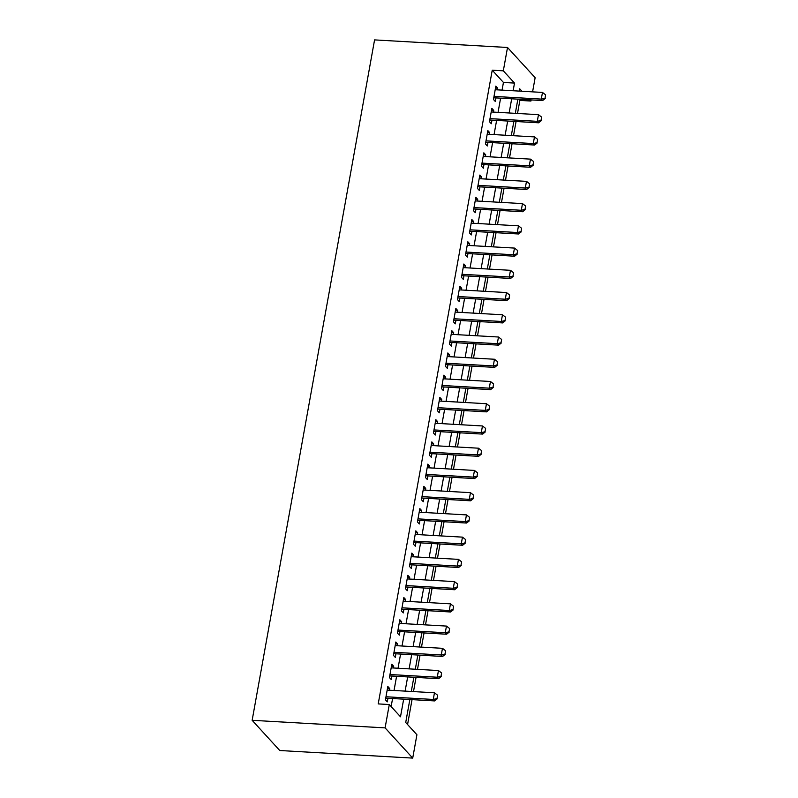 <?xml version="1.0" encoding="UTF-8"?>
<svg xmlns="http://www.w3.org/2000/svg" width="798" height="798" viewBox="0 0 798 798"><rect width="100%" height="100%" fill="white"/><g stroke="black" fill="none" stroke-linecap="round" stroke-linejoin="round"><path stroke-width="1.2" d="M409.853 699.517L405.713 722.509L416.915 734.749L412.716 758.1L279.769 750.519L252.148 720.305L374.571 39.9L507.518 47.481L503.319 70.832L492.236 70.204L378.212 703.906L389.294 704.544L400.496 716.794L403.668 699.158M507.518 47.481L535.139 77.695L532.585 91.86M531.139 99.91L530.939 101.037L529.832 99.84M517.513 113.466L519.857 100.408L530.939 101.037M407.569 724.524L412.037 699.637M413.494 691.587L416.047 677.402M417.494 669.352L420.047 655.168M421.494 647.118L424.047 632.934M425.494 624.884L428.047 610.699M429.494 602.65L432.047 588.455M433.494 580.405L436.047 566.221M437.494 558.171L440.047 543.987M441.494 535.937L444.047 521.752M445.493 513.703L448.047 499.518M449.493 491.468L452.047 477.284M453.493 469.234L456.047 455.05M457.503 447L460.047 432.815M461.503 424.765L464.057 410.571M465.503 402.531L468.057 388.337M469.503 380.287L472.057 366.102M473.503 358.053L476.057 343.868M477.503 335.818L480.057 321.634M481.503 313.584L484.057 299.4M485.503 291.35L488.057 277.165M489.503 269.116L492.057 254.931M493.503 246.881L496.057 232.697M497.503 224.647L500.057 210.453M501.503 202.403L504.057 188.218M505.513 180.168L508.057 165.984M509.513 157.934L512.057 143.75M513.513 135.7L516.067 121.515M389.394 690.21L389.693 688.524L387.828 686.48L385.424 699.826L387.299 701.861L387.948 698.26M393.394 667.976L393.693 666.29L391.828 664.245L389.434 677.592L391.299 679.627L391.948 676.026M397.394 645.742L397.693 644.056L395.828 642.011L393.434 655.358L395.299 657.392L395.948 653.791M401.394 623.507L401.693 621.822L399.828 619.777L397.434 633.113L399.299 635.158L399.948 631.557M405.394 601.273L405.703 599.587L403.828 597.542L401.434 610.879L403.299 612.924L403.948 609.323M409.394 579.039L409.703 577.343L407.838 575.308L405.434 588.645L407.299 590.69L407.948 587.089M413.394 556.805L413.703 555.109L411.838 553.074L409.434 566.41L411.299 568.455L411.948 564.844M417.394 534.56L417.703 532.874L415.838 530.84L413.434 544.176L415.299 546.221L415.948 542.61M421.394 512.326L421.703 510.64L419.838 508.595L417.434 521.942L419.299 523.977L419.948 520.376M425.404 490.092L425.703 488.406L423.838 486.361L421.434 499.708L423.299 501.743L423.947 498.142M429.404 467.857L429.703 466.172L427.838 464.127L425.434 477.473L427.299 479.508L427.947 475.907M433.404 445.623L433.703 443.937L431.838 441.893L429.434 455.229L431.299 457.274L431.947 453.673M437.404 423.389L437.703 421.703L435.838 419.658L433.434 432.995L435.309 435.04L435.957 431.439M441.404 401.155L441.703 399.459L439.838 397.424L437.444 410.761L439.309 412.805L439.957 409.204M445.404 378.92L445.703 377.225L443.838 375.19L441.444 388.526L443.309 390.571L443.957 386.97M449.404 356.676L449.703 354.99L447.838 352.955L445.444 366.292L447.309 368.337L447.957 364.726M453.404 334.442L453.713 332.756L451.838 330.711L449.444 344.058L451.309 346.103L451.957 342.492M457.404 312.208L457.713 310.522L455.848 308.477L453.444 321.823L455.309 323.858L455.957 320.257M461.404 289.973L461.713 288.287L459.848 286.243L457.444 299.589L459.309 301.624L459.957 298.023M465.404 267.739L465.713 266.053L463.847 264.008L461.444 277.355L463.309 279.39L463.957 275.789M469.404 245.505L469.713 243.819L467.847 241.774L465.443 255.111L467.309 257.156L467.957 253.555M473.404 223.27L473.713 221.575L471.847 219.54L469.443 232.876L471.309 234.921L471.957 231.32M477.413 201.036L477.713 199.34L475.847 197.306L473.443 210.642L475.309 212.687L475.957 209.086M481.413 178.792L481.713 177.106L479.847 175.071L477.443 188.408L479.309 190.453L479.957 186.842M485.413 156.558L485.713 154.872L483.847 152.827L481.443 166.174L483.319 168.218L483.967 164.607M489.413 134.323L489.713 132.638L487.847 130.593L485.453 143.939L487.319 145.974L487.967 142.373M493.413 112.089L493.713 110.403L491.847 108.358L489.453 121.705L491.319 123.74L491.967 120.139M519.857 100.408L518.76 99.201M391.14 706.559L392.586 698.529M394.032 690.479L396.586 676.295M398.032 668.245L400.586 654.061M402.032 646.011L404.586 631.817M406.032 623.767L408.586 609.582M410.042 601.532L412.586 587.348M414.042 579.298L416.596 565.114M418.042 557.064L420.596 542.879M422.042 534.83L424.596 520.645M426.042 512.595L428.596 498.411M430.042 490.361L432.596 476.177M434.042 468.127L436.596 453.932M438.042 445.883L440.596 431.698M442.042 423.648L444.596 409.464M446.042 401.414L448.596 387.23M450.042 379.18L452.596 364.995M454.042 356.945L456.596 342.761M458.052 334.711L460.596 320.527M462.052 312.477L464.596 298.292M466.052 290.243L468.606 276.048M470.052 268.008L472.606 253.814M474.052 245.764L476.606 231.58M478.052 223.53L480.605 209.345M482.052 201.296L484.605 187.111M486.052 179.061L488.605 164.877M490.052 156.827L492.605 142.643M494.052 134.593L496.605 120.408M498.052 112.358L500.605 98.174M502.052 90.124L503.438 82.443L492.236 70.204M497.413 89.855L497.713 88.169L495.847 86.124L493.453 99.471L495.319 101.506L495.967 97.905M389.294 704.544L385.095 727.886L252.148 720.305M385.095 727.886L412.716 758.1M521.992 91.261L519.737 88.797L519.328 91.102M517.872 99.152L515.328 113.336M513.872 121.386L511.319 135.58M509.872 143.63L507.319 157.814M505.872 165.864L503.319 180.049M501.872 188.099L499.319 202.283M497.872 210.333L495.319 224.517M493.872 232.567L491.319 246.752M489.872 254.801L487.319 268.986M485.872 277.036L483.319 291.22M481.872 299.27L479.319 313.464M477.872 321.504L475.319 335.699M473.872 343.748L471.319 357.933M469.862 365.983L467.319 380.167M465.862 388.217L463.319 402.401M461.862 410.451L459.309 424.636M457.862 432.686L455.309 446.87M453.863 454.92L451.309 469.104M449.863 477.154L447.309 491.339M445.863 499.388L443.309 513.583M441.863 521.633L439.309 535.817M437.863 543.867L435.309 558.051M433.863 566.101L431.309 580.286M429.863 588.335L427.309 602.52M425.863 610.57L423.309 624.754M421.853 632.804L419.309 646.988M417.853 655.038L415.309 669.223M413.853 677.273L411.299 691.467M513.134 90.753L514.51 83.082L503.319 70.832M405.115 691.108L407.668 676.923M409.115 668.874L411.668 654.689M413.115 646.639L415.668 632.455M417.115 624.405L419.668 610.221M421.115 602.171L423.668 587.986M425.115 579.937L427.668 565.742M429.115 557.692L431.668 543.508M433.115 535.458L435.668 521.274M437.124 513.224L439.668 499.039M441.124 490.989L443.668 476.805M445.124 468.755L447.678 454.571M449.124 446.521L451.678 432.336M453.124 424.287L455.678 410.102M457.124 402.052L459.678 387.858M461.124 379.808L463.678 365.624M465.124 357.574L467.678 343.389M469.124 335.34L471.678 321.155M473.124 313.105L475.678 298.921M477.124 290.871L479.678 276.687M481.124 268.637L483.678 254.452M485.124 246.402L487.678 232.218M489.134 224.168L491.678 209.974M493.134 201.934L495.688 187.739M497.134 179.69L499.688 165.505M501.134 157.455L503.688 143.271M505.134 135.221L507.688 121.037M509.134 112.987L511.688 98.802M503.438 82.443L514.51 83.082M495.508 88.039L497.713 88.169M491.508 110.274L493.713 110.403M487.508 132.508L489.713 132.638M483.508 154.742L485.713 154.872M479.498 176.986L481.713 177.106M475.498 199.221L477.713 199.34M471.498 221.455L473.713 221.575M467.498 243.689L469.713 243.819M463.498 265.924L465.713 266.053M459.498 288.158L461.713 288.287M455.498 310.392L457.713 310.522M451.498 332.626L453.713 332.756M447.498 354.871L449.703 354.99M443.498 377.105L445.703 377.225M439.499 399.339L441.703 399.459M435.499 421.573L437.703 421.703M431.489 443.808L433.703 443.937M427.489 466.042L429.703 466.172M423.489 488.276L425.703 488.406M419.489 510.511L421.703 510.64M415.489 532.745L417.703 532.874M411.489 554.989L413.703 555.109M407.489 577.223L409.703 577.343M403.489 599.458L405.703 599.587M399.489 621.692L401.693 621.822M395.489 643.926L397.693 644.056M391.489 666.16L393.693 666.29M387.489 688.395L389.693 688.524M545.024 98.204L545.623 94.872L545.024 98.204L541.283 99.102L542.63 100.568L493.882 97.785A2.374 2.095 -42.4 0 0 493.753 97.785M495.199 89.725L542.48 92.428L541.283 99.102L494.002 96.398M545.623 94.872L542.48 92.428M542.63 100.568L545.253 98.453M541.024 120.438L541.623 117.107L541.024 120.438L537.283 121.336L538.63 122.802L489.882 120.019A2.374 2.095 -42.4 0 0 489.753 120.019M491.199 111.959L538.48 114.663L537.283 121.336L490.002 118.633M541.623 117.107L538.48 114.663M538.63 122.802L541.253 120.688M537.024 142.672L537.623 139.341L537.024 142.672L533.283 143.57L534.63 145.037L485.882 142.253A2.374 2.095 -42.4 0 0 485.753 142.253M487.199 134.204L534.48 136.897L533.283 143.57L486.002 140.867M537.623 139.341L534.48 136.897M534.63 145.037L537.244 142.922M533.024 164.917L533.623 161.575L533.024 164.917L529.283 165.804L530.63 167.271L481.882 164.488A2.374 2.095 -42.4 0 0 481.753 164.488M483.199 156.438L530.48 159.131L529.283 165.804L482.002 163.101M533.623 161.575L530.48 159.131M530.63 167.271L533.244 165.156M529.024 187.151L529.623 183.809L529.024 187.151L525.284 188.039L526.63 189.505L477.882 186.732A2.374 2.095 -42.4 0 0 477.753 186.722M479.199 178.672L526.481 181.365L525.284 188.039L478.002 185.345M529.623 183.809L526.481 181.365M526.63 189.505L529.244 187.39M525.024 209.385L525.623 206.044L525.024 209.385L521.284 210.273L522.62 211.739L473.882 208.966A2.374 2.095 -42.4 0 0 473.753 208.956M475.199 200.906L522.481 203.6L521.284 210.273L474.002 207.58M525.623 206.044L522.481 203.6M522.62 211.739L525.244 209.625M521.024 231.619L521.623 228.288L521.024 231.619L517.284 232.507L518.62 233.984L469.882 231.201A2.374 2.095 -42.4 0 0 469.753 231.191M471.199 223.141L518.481 225.834L517.284 232.507L470.002 229.814M521.623 228.288L518.481 225.834M518.62 233.984L521.244 231.859M517.024 253.854L517.623 250.522L517.024 253.854L513.284 254.742L514.62 256.218L465.872 253.435A2.374 2.095 -42.4 0 0 465.753 253.435M467.199 245.375L514.481 248.078L513.284 254.742L465.992 252.048M517.623 250.522L514.481 248.078M514.62 256.218L517.244 254.103M513.014 276.088L513.623 272.756L513.014 276.088L509.284 276.976L510.62 278.452L461.872 275.669A2.374 2.095 -42.4 0 0 461.743 275.669M463.199 267.609L510.481 270.313L509.284 276.976L461.992 274.283M513.623 272.756L510.481 270.313M510.62 278.452L513.244 276.337M509.014 298.322L509.623 294.991L509.014 298.322L505.274 299.22L506.62 300.686L457.872 297.903A2.374 2.095 -42.4 0 0 457.743 297.903M459.199 289.844L506.481 292.547L505.274 299.22L457.992 296.517M509.623 294.991L506.481 292.547M506.62 300.686L509.244 298.572M505.014 320.557L505.613 317.225L505.014 320.557L501.274 321.454L502.62 322.921L453.872 320.138A2.374 2.095 -42.4 0 0 453.743 320.138M455.199 312.088L502.481 314.781L501.274 321.454L453.992 318.751M505.613 317.225L502.481 314.781M502.62 322.921L505.244 320.806M501.014 342.801L501.613 339.459L501.014 342.801L497.274 343.689L498.62 345.155L449.873 342.372A2.374 2.095 -42.4 0 0 449.743 342.372M451.189 334.322L498.481 337.015L497.274 343.689L449.992 340.985M501.613 339.459L498.481 337.015M498.62 345.155L501.244 343.04M497.014 365.035L497.613 361.694L497.014 365.035L493.274 365.923L494.62 367.389L445.873 364.606A2.374 2.095 -42.4 0 0 445.743 364.606M447.189 356.556L494.481 359.25L493.274 365.923L445.992 363.23M497.613 361.694L494.481 359.25M494.62 367.389L497.244 365.275M493.014 387.269L493.613 383.928L493.014 387.269L489.274 388.157L490.62 389.624L441.873 386.85A2.374 2.095 -42.4 0 0 441.743 386.84M443.189 378.791L490.471 381.484L489.274 388.157L441.992 385.464M493.613 383.928L490.471 381.484M490.62 389.624L493.244 387.509M489.014 409.504L489.613 406.172L489.014 409.504L485.274 410.391L486.62 411.868L437.873 409.085A2.374 2.095 -42.4 0 0 437.743 409.075M439.189 401.025L486.471 403.718L485.274 410.391L437.992 407.698M489.613 406.172L486.471 403.718M486.62 411.868L489.234 409.743M485.014 431.738L485.613 428.406L485.014 431.738L481.274 432.626L482.62 434.102L433.873 431.319A2.374 2.095 -42.4 0 0 433.743 431.309M435.189 423.259L482.471 425.962L481.274 432.626L433.992 429.932M485.613 428.406L482.471 425.962M482.62 434.102L485.234 431.987M481.014 453.972L481.613 450.641L481.014 453.972L477.274 454.86L478.62 456.336L429.873 453.553A2.374 2.095 -42.4 0 0 429.743 453.553M431.189 445.493L478.471 448.197L477.274 454.86L429.992 452.167M481.613 450.641L478.471 448.197M478.62 456.336L481.234 454.222M477.014 476.207L477.613 472.875L477.014 476.207L473.274 477.104L474.611 478.571L425.873 475.788A2.374 2.095 -42.4 0 0 425.743 475.788M427.189 467.728L474.471 470.431L473.274 477.104L425.992 474.401M477.613 472.875L474.471 470.431M474.611 478.571L477.234 476.456M473.014 498.441L473.613 495.109L473.014 498.441L469.274 499.339L470.611 500.805L421.873 498.022A2.374 2.095 -42.4 0 0 421.743 498.022M423.189 489.972L470.471 492.665L469.274 499.339L421.992 496.635M473.613 495.109L470.471 492.665M470.611 500.805L473.234 498.69M469.015 520.675L469.613 517.343L469.015 520.675L465.274 521.573L466.611 523.039L417.873 520.256A2.374 2.095 -42.4 0 0 417.743 520.256M419.189 512.206L466.471 514.9L465.274 521.573L417.982 518.87M469.613 517.343L466.471 514.9M466.611 523.039L469.234 520.924M465.015 542.919L465.613 539.578L465.015 542.919L461.274 543.807L462.611 545.273L413.863 542.49A2.374 2.095 -42.4 0 0 413.733 542.49M415.189 534.441L462.471 537.134L461.274 543.807L413.982 541.104M465.613 539.578L462.471 537.134M462.611 545.273L465.234 543.159M461.005 565.154L461.613 561.812L461.005 565.154L457.264 566.041L458.611 567.508L409.863 564.735A2.374 2.095 -42.4 0 0 409.733 564.725M411.189 556.675L458.471 559.368L457.264 566.041L409.982 563.348M461.613 561.812L458.471 559.368M458.611 567.508L461.234 565.393M457.005 587.388L457.613 584.046L457.005 587.388L453.264 588.276L454.611 589.742L405.863 586.969A2.374 2.095 -42.4 0 0 405.733 586.959M407.189 578.909L454.471 581.602L453.264 588.276L405.983 585.582M457.613 584.046L454.471 581.602M454.611 589.742L457.234 587.627M453.005 609.622L453.603 606.29L453.005 609.622L449.264 610.51L450.611 611.986L401.863 609.203A2.374 2.095 -42.4 0 0 401.733 609.193M403.18 601.143L450.471 603.847L449.264 610.51L401.983 607.817M453.603 606.29L450.471 603.847M450.611 611.986L453.234 609.871M449.005 631.856L449.603 628.525L449.005 631.856L445.264 632.744L446.611 634.22L397.863 631.437A2.374 2.095 -42.4 0 0 397.733 631.437M399.18 623.378L446.471 626.081L445.264 632.744L397.983 630.051M449.603 628.525L446.471 626.081M446.611 634.22L449.234 632.106M445.005 654.091L445.603 650.759L445.005 654.091L441.264 654.988L442.611 656.455L393.863 653.672A2.374 2.095 -42.4 0 0 393.733 653.672M395.18 645.612L442.461 648.315L441.264 654.988L393.983 652.285M445.603 650.759L442.461 648.315M442.611 656.455L445.234 654.34M441.005 676.325L441.603 672.993L441.005 676.325L437.264 677.223L438.611 678.689L389.863 675.906A2.374 2.095 -42.4 0 0 389.733 675.906M391.18 667.846L438.461 670.549L437.264 677.223L389.983 674.519M441.603 672.993L438.461 670.549M438.611 678.689L441.224 676.574M437.005 698.559L437.603 695.228L437.005 698.559L433.264 699.457L434.611 700.923L385.863 698.14A2.374 2.095 -42.4 0 0 385.733 698.14M387.18 690.09L434.461 692.784L433.264 699.457L385.983 696.754M437.603 695.228L434.461 692.784M434.611 700.923L437.224 698.809"/></g></svg>
